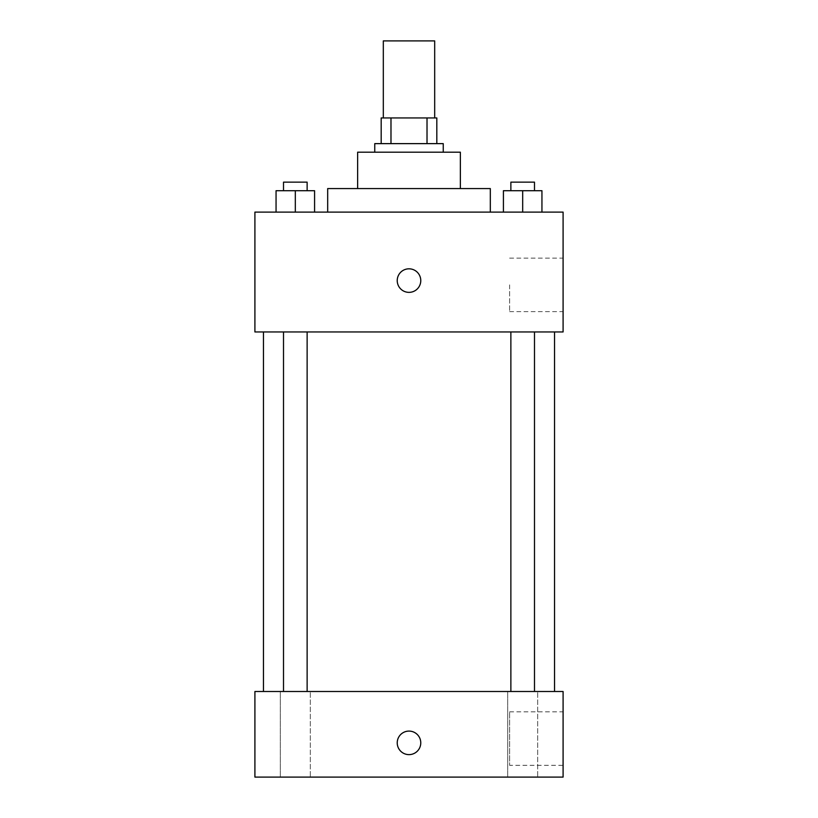 <?xml version="1.0" encoding="UTF-8"?>
<svg xmlns="http://www.w3.org/2000/svg" width="818" height="818" viewBox="0 0 818 818"><rect width="100%" height="100%" fill="white"/><g stroke="black" fill="none" stroke-linecap="round" stroke-linejoin="round"><path stroke-width="0.61" stroke-dasharray="4.09 3.07" d="M383.315 40.9L434.685 40.9M409 117.945L383.315 117.945L409 117.945M427.016 143.631L427.016 117.945L436.822 117.945L436.822 143.631L390.984 143.631L436.822 143.631M427.016 117.945L381.178 117.945M390.984 143.631L381.178 143.631L390.984 143.631L390.984 117.945M443.244 143.631L374.756 143.631M374.756 152.189L443.244 152.189L374.756 152.189M460.36 152.189L357.64 152.189M357.64 188.569L460.36 188.569L357.64 188.569M490.319 188.569L327.681 188.569M327.681 212.107L490.319 212.107L327.681 212.107M276.055 212.107L314.582 212.107L276.055 212.107L314.582 212.107L276.055 212.107L314.582 212.107L295.318 212.107L295.318 190.706L276.055 190.706L307.128 190.706L276.055 190.706L276.055 212.107L295.318 212.107L276.055 212.107L276.055 190.706L276.055 212.107L314.582 212.107L295.318 212.107L295.318 190.706L314.582 190.706L283.509 190.706L314.582 190.706L314.582 212.107L314.582 190.706M503.418 212.107L541.945 212.107L503.418 212.107L541.945 212.107L503.418 212.107L541.945 212.107L522.682 212.107L522.682 190.706L503.418 190.706L534.491 190.706L503.418 190.706L503.418 212.107L522.682 212.107L503.418 212.107L503.418 190.706L503.418 212.107L541.945 212.107L522.682 212.107L522.682 190.706L541.945 190.706L510.872 190.706L541.945 190.706L541.945 212.107L541.945 190.706M563.091 212.107L254.909 212.107L254.909 331.955L563.091 331.955L563.091 212.107M254.909 280.594L254.909 292.363L254.919 280.594M409 331.955L554.532 331.955L409 331.955M522.682 331.955L510.872 331.955L522.682 331.955M295.318 331.955L283.509 331.955L295.318 331.955M563.091 284.869L563.091 311.627L563.091 284.869M409 268.825A11.769 11.769 0 0 0 398.806 286.474A11.769 11.769 0 0 0 419.194 286.474A11.769 11.769 0 0 0 409 268.825A11.769 11.769 0 0 0 398.806 286.474A11.769 11.769 0 0 0 419.194 286.474A11.769 11.769 0 0 0 409 268.825M409 292.363A11.769 11.769 0 0 1 398.806 274.705A11.769 11.769 0 0 1 419.194 274.705A11.769 11.769 0 0 1 409 292.363M509.604 284.869L509.604 311.627L509.604 284.869M409 691.496L554.532 691.496L409 691.496M522.682 691.496L537.682 691.496L522.682 691.496M295.318 691.496L310.319 691.496L295.318 691.496M563.091 691.496L254.909 691.496L254.909 777.1L563.091 777.1L563.091 691.496M409 731.087A11.769 11.769 0 0 0 398.806 748.746A11.769 11.769 0 0 0 419.194 748.746A11.769 11.769 0 0 0 409 731.087A11.769 11.769 0 0 0 398.806 748.746A11.769 11.769 0 0 0 419.194 748.746A11.769 11.769 0 0 0 409 731.087M254.909 754.625L254.919 731.087L254.909 754.625M563.091 765.331L563.091 711.824L563.091 765.331L509.604 765.331L509.604 711.824L509.604 765.331M537.682 777.1L507.681 777.1L537.682 777.1L507.681 777.1L537.682 777.1L537.682 691.496L537.682 777.1M310.319 777.1L280.318 777.1L310.319 777.1L280.318 777.1L310.319 777.1L310.319 691.496L310.319 777.1M409 754.625A11.769 11.769 0 0 1 398.806 736.977A11.769 11.769 0 0 1 419.194 736.977A11.769 11.769 0 0 1 409 754.625M510.872 190.706L510.872 182.148L534.491 182.148L510.872 182.148L534.491 182.148L534.491 190.706M522.682 212.107L522.682 190.706M283.509 190.706L283.509 182.148L307.128 182.148L283.509 182.148L307.128 182.148L307.128 190.706M295.318 212.107L295.318 190.706M509.604 311.627L563.091 311.627M509.604 258.12L563.091 258.12M307.128 691.496L307.128 331.955M283.509 691.496L283.509 331.955M534.491 691.496L534.491 331.955M510.872 691.496L510.872 331.955M280.318 777.1L280.318 691.496L280.318 777.1M507.681 777.1L507.681 691.496L507.681 777.1M509.604 711.824L563.091 711.824"/><path stroke-width="1.23" d="M434.685 117.945L434.685 40.9L383.315 40.9L383.315 117.945M390.984 143.631L390.984 117.945L381.178 117.945L381.178 143.631L381.178 117.945M390.984 117.945L436.822 117.945L436.822 143.631M427.016 143.631L427.016 117.945M374.756 152.189L374.756 143.631L443.244 143.631L443.244 152.189M357.64 188.569L357.64 152.189L460.36 152.189L460.36 188.569M327.681 212.107L327.681 188.569L490.319 188.569L490.319 212.107M254.909 212.107L563.091 212.107L563.091 331.955L254.909 331.955L254.909 212.107M409 292.363A11.769 11.769 0 0 1 398.806 274.705A11.769 11.769 0 0 1 419.194 274.705A11.769 11.769 0 0 1 409 292.363M254.909 691.496L563.091 691.496L563.091 777.1L254.909 777.1L254.909 691.496M409 754.625A11.769 11.769 0 0 1 398.806 736.977A11.769 11.769 0 0 1 419.194 736.977A11.769 11.769 0 0 1 409 754.625M503.418 212.107L503.418 190.706L541.945 190.706L541.945 212.107L541.945 190.706M522.682 212.107L522.682 190.706M534.491 190.706L534.491 182.148L510.872 182.148L510.872 190.706M276.055 212.107L276.055 190.706L314.582 190.706L314.582 212.107L314.582 190.706M295.318 212.107L295.318 190.706M307.128 190.706L307.128 182.148L283.509 182.148L283.509 190.706M554.532 691.496L554.532 331.955M263.468 691.496L263.468 331.955M510.872 331.955L510.872 691.496M534.491 331.955L534.491 691.496M307.128 691.496L307.128 331.955M283.509 691.496L283.509 331.955"/></g></svg>
